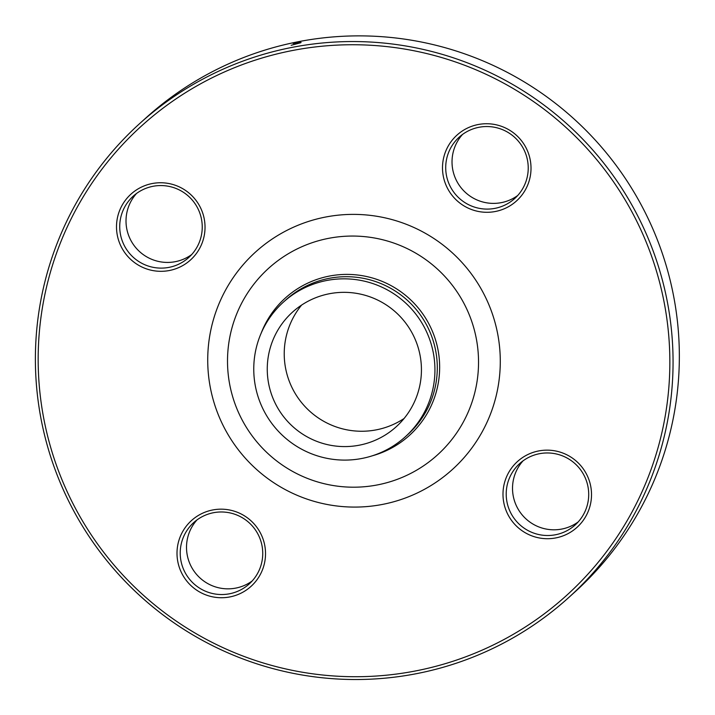 <?xml version="1.0" encoding="UTF-8"?>
<svg xmlns="http://www.w3.org/2000/svg" width="715" height="715" viewBox="0 0 715 715"><rect width="100%" height="100%" fill="white"/><g stroke="black" fill="none" stroke-linecap="round" stroke-linejoin="round"><path stroke-width="1.07" d="M296.046 46.636A319.659 318.175 47.9 0 1 639.871 220.14A319.659 318.175 47.9 0 1 568.559 597.686A319.659 318.175 47.9 0 1 118.172 573.877A319.659 318.175 47.9 0 1 139.89 123.382A319.659 318.175 47.9 0 1 296.046 46.636M568.559 597.686L574.842 592.011A319.659 318.175 -132.1 0 0 646.154 214.464A319.659 318.175 -132.1 0 0 302.329 40.961A319.659 318.175 -132.1 0 0 146.164 117.707L139.89 123.382M404.073 418.498A77.283 76.925 47.9 0 1 301.587 305.099M330.276 293.57A77.283 76.925 47.9 0 1 396.164 426.801A77.283 76.925 47.9 0 1 287.278 421.046A77.283 76.925 47.9 0 1 330.276 293.57M264.782 545.572A44.375 44.169 47.9 0 1 206.501 595.13A44.375 44.169 47.9 0 1 192.514 519.653A44.375 44.169 47.9 0 1 264.782 545.572M168.847 270.61A44.375 44.169 47.9 0 1 119.039 212.069A44.375 44.169 47.9 0 1 194.417 198.421A44.375 44.169 47.9 0 1 168.847 270.61M443.237 175.89A44.375 44.169 47.9 0 1 501.519 126.341A44.375 44.169 47.9 0 1 515.506 201.818A44.375 44.169 47.9 0 1 443.237 175.89M539.173 450.852A44.375 44.169 47.9 0 1 588.981 509.393A44.375 44.169 47.9 0 1 513.602 523.04A44.375 44.169 47.9 0 1 539.173 450.852M296.376 49.782A316.647 315.181 -132.1 0 0 113.891 564.895A316.647 315.181 -132.1 0 0 651.758 467.521A316.647 315.181 -132.1 0 0 296.376 49.782M327.819 280.28A90.823 90.403 47.9 0 1 405.244 436.847A90.823 90.403 47.9 0 1 277.277 430.081A90.823 90.403 47.9 0 1 327.819 280.28M578.194 521.923A41.372 41.175 47.9 0 1 523.014 460.871M539.941 453.614A41.372 41.175 -132.1 0 0 510.501 512.405A41.372 41.175 -132.1 0 0 575.2 524.926A41.372 41.175 -132.1 0 0 539.941 453.614M517.696 195.508A41.372 41.175 47.9 0 1 462.516 134.456M446.401 175.166A41.372 41.175 -132.1 0 0 514.711 198.511A41.372 41.175 -132.1 0 0 500.143 128.763A41.372 41.175 -132.1 0 0 446.401 175.166M191.709 254.531A41.372 41.175 47.9 0 1 136.529 193.47M168.508 267.464A41.372 41.175 -132.1 0 0 197.948 208.673A41.372 41.175 -132.1 0 0 133.24 196.151A41.372 41.175 -132.1 0 0 168.508 267.464M252.207 580.946A41.372 41.175 47.9 0 1 197.027 519.885M262.048 545.911A41.372 41.175 -132.1 0 0 193.738 522.567A41.372 41.175 -132.1 0 0 208.306 592.315A41.372 41.175 -132.1 0 0 262.048 545.911M293.132 43.508C299.487 42.337 302.025 42.078 300.756 42.73L291.157 45.295M327.318 216.716A146.655 145.976 47.9 0 1 491.911 410.187A146.655 145.976 47.9 0 1 242.796 455.294A146.655 145.976 47.9 0 1 327.318 216.716M261.19 333.127A92.557 92.128 47.9 0 1 437.267 346.337A92.557 92.128 47.9 0 1 372.113 455.857M330.116 238.059A125.831 125.25 -132.1 0 0 257.597 442.755A125.831 125.25 -132.1 0 0 471.346 404.064A125.831 125.25 -132.1 0 0 330.116 238.059M405.244 436.847L407.604 434.711A90.823 90.403 -132.1 0 0 330.178 278.144A90.823 90.403 -132.1 0 0 285.812 299.951L283.453 302.088"/></g></svg>
